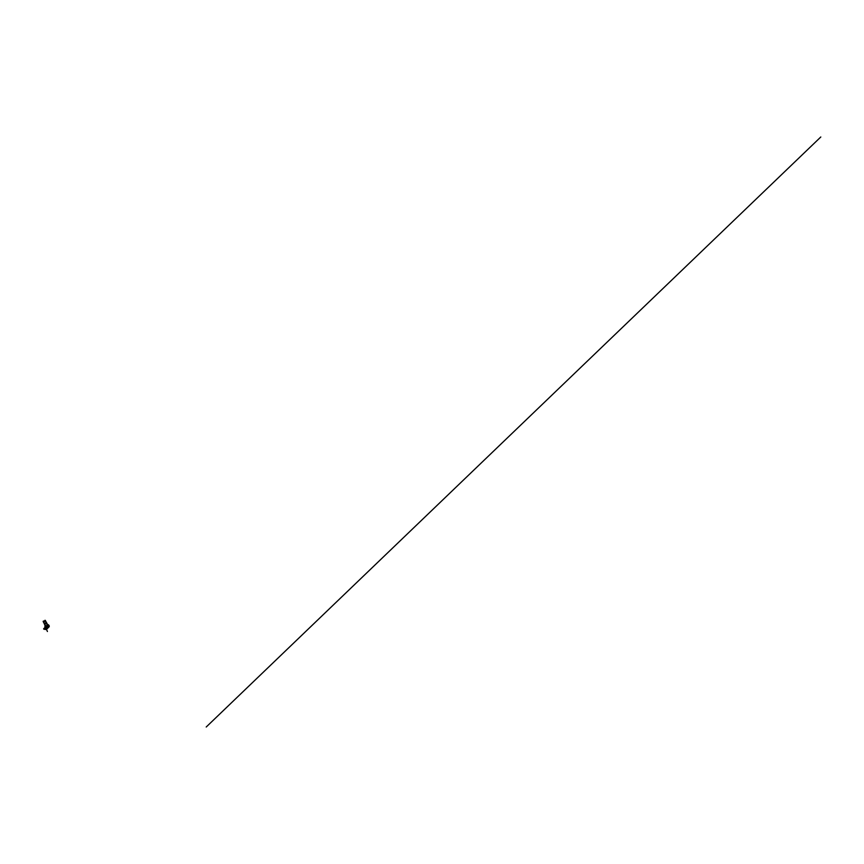 <?xml version="1.0" encoding="UTF-8"?>
<svg xmlns="http://www.w3.org/2000/svg" width="864" height="864" viewBox="0 0 864 864"><rect width="100%" height="100%" fill="white"/><g stroke="black" fill="none" stroke-linecap="round" stroke-linejoin="round"><path stroke-width="1.3" d="M45.76 627.383L46.246 628.009M45.652 627.404L46.267 627.988M45.338 628.085L44.734 628.625M45.727 629.046L43.632 628.83L45.014 627.415L43.654 628.787L45.716 629.1L45.133 627.685A1.188 0.572 46.2 0 1 45.09 626.951A1.188 0.572 46.2 0 1 45.868 627.048A1.188 0.572 46.2 0 1 46.699 627.923L46.753 628.085A3.056 1.447 46.2 0 1 46.591 629.273A3.056 1.447 46.2 0 1 45.727 629.478L43.816 629.176M47.563 624.586A1.188 0.572 46.2 0 1 48.319 624.748M47.617 624.683A1.35 0.626 152.5 0 1 47.455 625.579A1.35 0.626 152.5 0 1 45.716 626.27L46.591 626.4L48.308 624.758A1.188 0.572 46.2 0 1 49.108 625.612L49.172 625.774A3.056 1.447 46.2 0 1 49 626.951A3.056 1.447 46.2 0 1 48.622 627.145M48.924 626.357A3.056 1.447 46.2 0 1 48.902 626.886L47.099 628.614A3.056 1.447 -133.8 0 0 47.066 627.793L47.002 627.631A1.188 0.572 -133.8 0 0 46.17 626.746A1.188 0.572 -133.8 0 0 45.392 626.648A1.188 0.572 -133.8 0 0 45.295 626.864M44.82 628.009L44.464 628.592M43.373 621.486L45.155 620.568M44.982 620.298A1.21 0.562 152.5 0 1 45.058 620.309A1.21 0.562 152.5 0 1 45.349 620.482A1.21 0.562 152.5 0 1 45.068 621.162A1.21 0.562 152.5 0 1 43.978 621.745A1.21 0.562 152.5 0 1 43.2 621.605A1.21 0.562 152.5 0 1 43.222 621.259A1.21 0.562 152.5 0 1 43.265 621.194M44.604 623.074A1.21 0.562 -27.5 0 0 44.323 623.754A1.21 0.562 -27.5 0 0 45.101 623.894A1.21 0.562 -27.5 0 0 46.181 623.311A1.21 0.562 -27.5 0 0 46.462 622.631A1.21 0.562 -27.5 0 0 45.749 622.469M46.375 622.458A1.274 0.594 152.5 0 1 46.526 622.598A1.274 0.594 152.5 0 1 46.235 623.322A1.274 0.594 152.5 0 1 45.09 623.938A1.274 0.594 152.5 0 1 44.258 623.786A1.274 0.594 152.5 0 1 44.226 623.581M43.34 621.13L44.874 621.032L43.34 621.119M820.8 136.987L206.215 727.013M46.483 629.348L47.412 631.498M47.12 628.085A1.35 0.637 -133.8 0 0 47.023 627.296L45.716 626.27A1.35 0.626 152.5 0 1 45.338 625.871M45.706 625.266A1.274 0.594 -27.5 0 0 45.403 625.99A1.274 0.594 -27.5 0 0 46.235 626.141A1.274 0.594 -27.5 0 0 47.38 625.525A1.274 0.594 -27.5 0 0 47.671 624.802A1.274 0.594 -27.5 0 0 46.915 624.64M45.166 626.864L44.82 626.141L45.176 626.864M48.449 626.584A1.382 0.659 -133.8 0 0 48.838 626.497A1.382 0.659 -133.8 0 0 48.784 625.633L47.596 624.65M47.596 624.64L48.794 625.612L48.308 624.758L46.634 626.432L47.077 627.275A1.382 0.659 46.2 0 1 47.131 628.139L48.794 625.612L47.023 627.296M49 626.951L46.591 629.273M46.462 622.631L45.349 620.482M46.526 622.598L47.671 624.802M44.258 623.786L45.403 625.99M44.323 623.754L43.2 621.605"/></g></svg>
